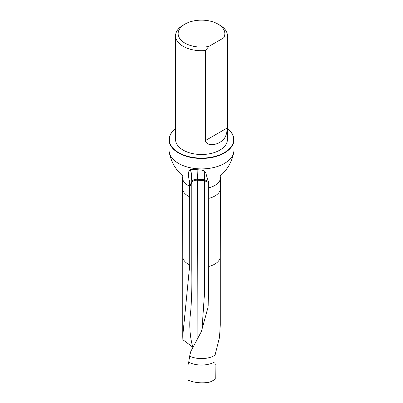 <?xml version="1.0" encoding="UTF-8"?>
<svg xmlns="http://www.w3.org/2000/svg" width="403" height="403" viewBox="0 0 403 403"><rect width="100%" height="100%" fill="white"/><g stroke="black" fill="none" stroke-linecap="round" stroke-linejoin="round"><path stroke-width="0.6" d="M208.729 266.459A18.775 10.841 0 0 0 220.275 256.474A18.775 10.841 0 0 0 220.275 256.454L220.275 324.571L219.534 337.175L215.006 355.275A18.775 10.841 0 0 1 189.647 356.146L190.79 351.441L201.414 331.442L207.928 307.625L208.19 305.479L208.729 266.459L208.734 187.783C208.769 179.053 207.379 180.539 205.988 173.265C205.454 171.381 203.651 170.288 200.568 169.985L192.251 169.351L190.604 169.658L189.324 170.484L188.725 171.859C187.894 178.957 189.601 177.496 189.712 186.241L189.753 264.912L182.725 336.329L182.912 339.759L192.76 347.139C189.697 335.749 188.997 324.032 190.649 311.977C191.712 298.759 192.085 284.664 191.768 269.693L191.768 181.481L191.385 173.265L190.322 169.774M169.074 139.745L169.074 150.183A32.426 18.719 0 0 0 169.235 152.047A32.426 18.719 0 0 0 201.5 168.907A32.426 18.719 0 0 0 233.765 152.047A32.426 18.719 0 0 0 233.926 150.183L233.926 139.745A32.426 18.719 180 0 1 201.5 158.465A32.426 18.719 180 0 1 169.074 139.745A32.426 18.719 180 0 1 175.567 128.507M192.987 347.492L192.14 346.802M215.006 355.275L215.222 379.193L211.499 381.455L208.729 382.366C200.966 383.414 194.055 382.659 187.994 380.105L187.994 365.123L188.735 362.201A18.971 10.952 0 0 0 215.041 361.768M189.647 356.146L188.735 362.201M208.915 46.4A23.339 13.475 180 0 1 181.657 40.718A23.339 13.475 180 0 1 184.997 24.094A23.339 13.475 180 0 1 218.003 24.094A23.339 13.475 180 0 1 223.63 37.907L208.915 46.4L205.409 50.546A25.933 14.971 180 0 1 183.164 46.33A25.933 14.971 180 0 1 175.567 35.741A25.933 14.971 180 0 1 183.164 25.157L184.997 24.094M218.003 24.094L219.837 25.157A25.933 14.971 180 0 1 227.433 35.741A25.933 14.971 180 0 1 227.136 37.998L227.136 128.023C227.096 134.975 224.662 139.735 219.837 142.299C215.998 144.879 206.719 146.596 205.409 140.566L205.409 50.546M223.63 37.907L227.136 37.998M227.433 35.741L227.433 139.534A25.933 14.971 180 0 1 211.424 153.367A25.933 14.971 180 0 1 183.164 150.118A25.933 14.971 180 0 1 175.567 139.534L175.567 35.741M227.433 128.542A32.169 18.573 180 0 1 223.061 153.316A32.169 18.573 180 0 1 179.94 153.316A32.169 18.573 180 0 1 175.567 128.542M227.433 128.507A32.426 18.719 180 0 1 233.926 139.745M201.968 330.122L204.553 292.402L204.568 179.814L204.21 171.013M208.482 182.448L204.568 180.766L197.525 180.196L197.057 340.278M193.072 347.336L192.76 347.139M215.066 364.312A1.038 0.554 -56.8 0 1 215.091 364.327A1.038 0.554 -56.8 0 1 215.076 365.345L215.091 364.327M182.725 336.329L182.725 256.464A18.775 10.841 0 0 0 182.725 256.474A18.775 10.841 0 0 0 189.753 264.912M189.712 187.194L191.768 182.438C192.735 180.876 194.654 180.131 197.525 180.196L197.525 179.239C194.614 179.144 192.694 179.894 191.768 181.481L189.712 186.241A18.971 10.952 0 0 1 182.529 177.658L182.529 188.251A18.971 10.952 0 0 0 182.529 188.266A18.971 10.952 0 0 0 189.707 196.83M208.734 187.783A18.971 10.952 0 0 0 220.471 177.658L221.101 175.104L220.567 175.637C227.655 169.356 232.057 161.492 233.765 152.047M208.729 198.377A18.971 10.952 0 0 0 220.471 188.266A18.971 10.952 0 0 0 220.471 188.251L220.471 177.658M205.409 140.566L227.136 128.023M208.225 181.174L204.568 179.814L197.525 179.239L197.102 169.804M182.725 256.474L182.529 188.266M169.235 152.047C170.943 161.492 175.345 169.356 182.433 175.637L181.899 175.104L182.529 177.658M220.275 256.474L220.471 188.266"/></g></svg>
